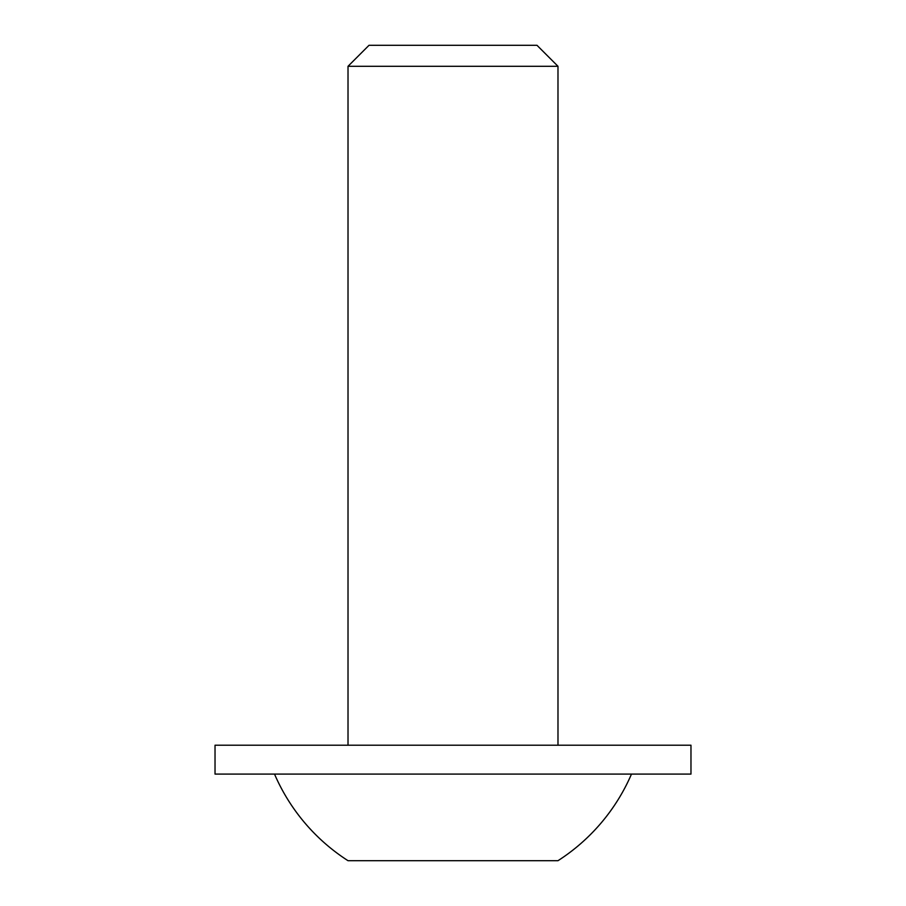 <?xml version="1.0" encoding="UTF-8"?>
<svg xmlns="http://www.w3.org/2000/svg" width="906" height="906" viewBox="0 0 906 906"><rect width="100%" height="100%" fill="white"/><g stroke="black" fill="none" stroke-linecap="round" stroke-linejoin="round"><path stroke-width="1.36" d="M348.017 66.297L557.983 66.297L536.986 45.3L369.014 45.3L348.017 66.297L348.017 745.219M631.482 774.086A194.36 194.36 0 0 1 557.983 860.7L348.017 860.7A194.36 194.36 0 0 1 274.518 774.086M215.028 745.219L690.972 745.219L690.972 774.086L215.028 774.086L215.028 745.219M557.983 66.297L557.983 745.219"/></g></svg>
